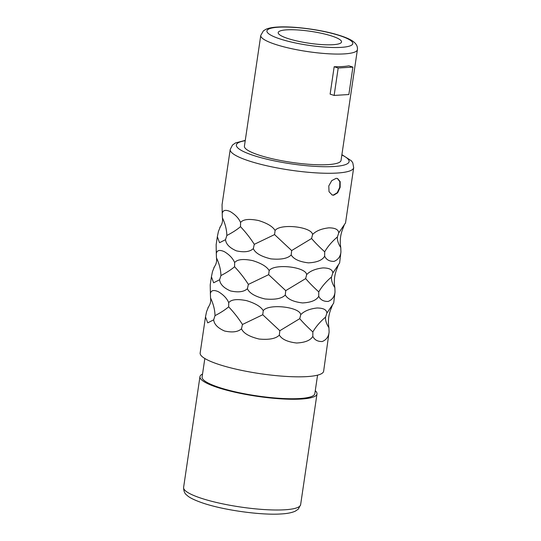 <?xml version="1.0" encoding="UTF-8"?>
<svg xmlns="http://www.w3.org/2000/svg" width="541" height="541" viewBox="0 0 541 541"><rect width="100%" height="100%" fill="white"/><g stroke="black" fill="none" stroke-linecap="round" stroke-linejoin="round"><path stroke-width="0.81" d="M337.347 178.442L339.836 181.702L339.734 187.362L337.232 192.731L333.27 195.085L332.018 194.956M336.15 178.334L337.543 178.496L340.181 181.634L340.161 187.328L337.672 192.799L333.662 195.206L332.215 195.024L329.036 191.71L328.786 185.935L331.755 180.62L336.15 178.334M220.309 226.78L218.415 231.487L217.333 236.715L216.143 244.769L216.299 253.553C216.968 250.206 219.646 249.577 224.332 251.666C229.398 254.71 232.84 258.348 234.652 262.568C237.208 259.362 243.186 258.699 252.593 260.593C261.33 263.291 266.855 266.625 269.175 270.595C274.084 263.366 305.537 266.699 306.673 274.578C310.094 271 315.511 268.782 322.923 267.917C329.232 267.951 332.539 269.634 332.83 272.982L339.613 263L340.938 251.917C340.472 256.529 338.186 259.68 334.081 261.371C329.503 261.486 326.365 259.761 324.654 256.197L324.695 251.802C327.738 246.52 331.978 241.57 337.401 236.944C337.138 240.211 338.26 243.754 340.769 247.575L340.938 251.917M306.673 274.578L305.665 278.595C309.154 282.679 313.523 287.102 318.771 291.876C321.821 286.602 326.054 281.651 331.484 277.026C331.22 280.292 332.343 283.836 334.852 287.65C333.871 281.753 334.338 276.052 336.245 270.554L338.544 264.495M214.392 266.855L212.491 271.562L211.416 276.789L210.226 284.843L210.381 293.635C211.044 290.28 213.729 289.651 218.415 291.741C223.48 294.791 226.922 298.422 228.735 302.642C231.291 299.437 237.269 298.781 246.676 300.674C255.413 303.366 260.938 306.7 263.257 310.676C268.167 303.44 299.619 306.774 300.755 314.652C304.177 311.082 309.594 308.857 317.006 307.991C323.315 308.025 326.622 309.716 326.913 313.063L333.696 303.075L335.021 291.991C334.554 296.603 332.269 299.761 328.164 301.445C323.586 301.56 320.448 299.836 318.737 296.272L318.771 291.876M300.755 314.652L299.748 318.669C303.231 322.754 307.606 327.183 312.854 331.951C315.903 326.676 320.137 321.726 325.567 317.1C325.303 320.367 326.426 323.91 328.928 327.731C327.954 321.827 328.421 316.133 330.328 310.629L332.627 304.576M208.474 306.936L206.574 311.636L205.492 316.864L200.156 352.996A62.404 11.686 -171.6 0 0 238.338 369.672A62.404 11.686 -171.6 0 0 306.875 376.61A62.404 11.686 8.4 0 0 323.633 371.227L329.104 332.066C328.63 336.685 326.345 339.836 322.247 341.527C317.668 341.635 314.531 339.91 312.82 336.346L312.854 331.951M245.269 140.396L235.518 142.919L232.488 145.042L230.216 149.444L222.06 204.694L222.216 213.479C222.885 210.131 225.563 209.495 230.25 211.585C235.321 214.635 238.757 218.266 240.569 222.493C243.125 219.281 249.103 218.625 258.51 220.518C267.247 223.217 272.772 226.551 275.092 230.52C280.008 223.284 311.454 226.625 312.59 234.496C316.012 230.926 321.428 228.708 328.84 227.842C335.156 227.869 338.456 229.56 338.747 232.907L345.53 222.926L353.686 167.683L352.8 162.834L351.4 160.819L341.898 154.665M340.769 247.575C339.789 241.678 340.255 235.977 342.162 230.48L344.461 224.42M275.092 230.52L274.571 234.591L291.66 250.564L291.186 254.939C293.662 259.132 299.403 261.77 308.404 262.858C316.972 262.432 322.389 260.207 324.654 256.197M291.66 250.564L311.582 238.52C315.072 242.598 319.44 247.027 324.695 251.802M217.333 236.715L219.545 242.713L225.529 239.67C225.989 244.14 229.614 247.866 236.383 250.848C244.207 252.566 249.854 251.829 253.323 248.63C255.271 253.087 261.134 256.508 270.906 258.875C281.016 259.822 287.771 258.51 291.186 254.939M211.416 276.789L213.627 282.787L219.605 279.744C220.072 284.214 223.69 287.94 230.466 290.923C238.29 292.647 243.937 291.903 247.406 288.705C249.354 293.168 255.217 296.583 264.982 298.957C275.092 299.897 281.854 298.585 285.269 295.014C287.744 299.207 293.486 301.851 302.487 302.933C311.055 302.507 316.471 300.289 318.737 296.272M205.492 316.864L207.71 322.869L213.688 319.819C214.155 324.289 217.773 328.015 224.549 331.004C232.373 332.722 238.02 331.985 241.489 328.779C243.436 333.242 249.3 336.658 259.065 339.031C269.175 339.971 275.937 338.659 279.352 335.095C281.827 339.288 287.562 341.926 296.569 343.008C305.138 342.581 310.554 340.363 312.82 336.346M331.484 277.026L332.83 272.982M334.852 287.65L335.021 291.991M214.29 266.997L213.911 267.484C216.204 264.468 217.056 261.256 216.461 257.847C219.308 263.852 220.796 269.756 220.931 275.565C226.625 272.617 231.169 269.675 234.578 266.74C239.988 272.515 244.579 278.405 248.366 284.41L268.654 274.666L285.743 290.639L285.269 295.014M285.743 290.639L305.665 278.595M248.366 284.41L247.406 288.705M220.931 275.565L219.605 279.744M216.299 253.553L216.461 257.847M234.652 262.568L234.578 266.74M269.175 270.595L268.654 274.666M337.401 236.944L338.747 232.907M312.59 234.496L311.582 238.52M220.207 226.916L219.829 227.409C222.121 224.393 222.973 221.181 222.385 217.766C225.225 223.771 226.72 229.682 226.848 235.484C232.542 232.542 237.086 229.6 240.495 226.665C245.905 232.441 250.503 238.331 254.29 244.329L253.323 248.63M254.29 244.329L274.571 234.591M226.848 235.484L225.529 239.67M222.216 213.479L222.385 217.766M240.569 222.493L240.495 226.665M325.567 317.1L326.913 313.063M328.928 327.731L329.104 332.066M208.373 307.072L207.994 307.565C210.287 304.542 211.132 301.33 210.544 297.922C213.391 303.927 214.878 309.831 215.014 315.64C220.701 312.691 225.252 309.75 228.66 306.821C234.07 312.59 238.662 318.48 242.449 324.485L262.737 314.747L279.825 330.713L279.352 335.095M279.825 330.713L299.748 318.669M242.449 324.485L241.489 328.779M215.014 315.64L213.688 319.819M210.381 293.635L210.544 297.922M228.735 302.642L228.66 306.821M263.257 310.676L262.737 314.747M204.829 358.507L202.104 376.989A56.981 10.671 -171.6 0 0 236.965 392.218A56.981 10.671 -171.6 0 0 299.538 398.548A56.981 10.671 8.4 0 0 314.835 393.638L317.567 375.15M202.537 374.047A59.152 11.077 -171.6 0 0 199.954 376.671A59.152 11.077 -171.6 0 0 236.14 392.482A59.152 11.077 -171.6 0 0 301.1 399.055A59.152 11.077 8.4 0 0 316.985 393.956A59.152 11.077 8.4 0 0 315.268 390.697M332.938 44.714A32.014 5.998 8.4 0 0 341.533 41.955A32.014 5.998 8.4 0 0 321.949 33.4A32.014 5.998 8.4 0 0 286.784 29.843A32.014 5.998 -171.6 0 0 278.189 32.602A32.014 5.998 -171.6 0 0 297.78 41.157A32.014 5.998 -171.6 0 0 332.938 44.714M260.769 35.415L244.417 146.158A48.839 9.15 -171.6 0 0 274.294 159.21A48.839 9.15 -171.6 0 0 327.934 164.633A48.839 9.15 8.4 0 0 341.046 160.427L357.398 49.684C357.75 46.803 356.593 44.261 353.936 42.063C351.488 39.946 346.423 37.241 334.412 33.894C317.067 29.126 291.944 26.076 277.465 27.05C272.826 27.293 269.087 27.99 266.24 29.14L263.426 30.817L260.769 35.415A48.839 9.15 8.4 0 0 290.652 48.467A48.839 9.15 8.4 0 0 344.286 53.897A48.839 9.15 8.4 0 0 357.398 49.684M334.135 95.432L348.857 94.533L352.901 67.111L348.898 65.819A48.839 9.15 -171.6 0 1 342.412 66.55A48.839 9.15 -171.6 0 1 334.176 66.719L330.125 94.134L334.135 95.432L338.186 68.01L334.176 66.719M352.901 67.111L338.186 68.01M230.216 149.444A62.404 11.686 8.4 0 0 268.397 166.128A62.404 11.686 8.4 0 0 336.928 173.059A62.404 11.686 8.4 0 0 353.686 167.683M300.627 504.692L298.301 509.128L295.237 511.191C291.829 512.719 287.143 513.639 281.164 513.95C260.836 515.377 223.129 510.075 202.442 502.914C194.287 500.073 189.1 497.497 186.875 495.177C184.758 493.771 183.67 491.181 183.602 487.414A59.152 11.077 8.4 0 0 219.788 503.225A59.152 11.077 8.4 0 0 284.749 509.791A59.152 11.077 8.4 0 0 300.627 504.692L316.985 393.956M278.574 27.192A43.415 8.129 8.4 0 0 280.421 39.067A43.415 8.129 8.4 0 0 341.148 47.365A43.415 8.129 8.4 0 0 339.302 35.49A43.415 8.129 8.4 0 0 278.574 27.192M245.222 140.721A56.981 10.671 8.4 0 0 258.077 156.863A56.981 10.671 8.4 0 0 333.797 166.527A56.981 10.671 8.4 0 0 341.851 154.99M199.954 376.671L183.602 487.414"/></g></svg>
